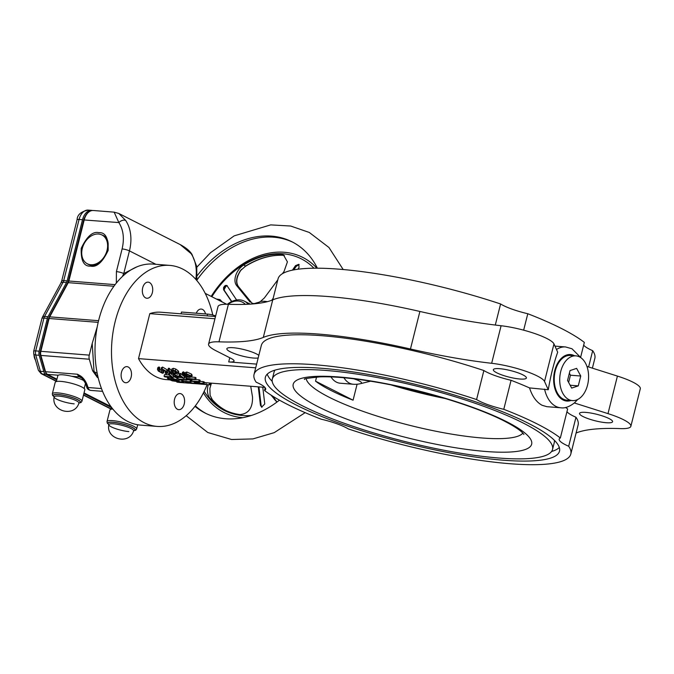 <?xml version="1.0" encoding="UTF-8"?>
<svg xmlns="http://www.w3.org/2000/svg" width="674" height="674" viewBox="0 0 674 674"><rect width="100%" height="100%" fill="white"/><g stroke="black" fill="none" stroke-linecap="round" stroke-linejoin="round"><path stroke-width="1.01" d="M215.646 315.963A66.397 42.546 94.5 0 0 207.651 314.109A66.397 42.546 94.5 0 0 207.584 314.101L181.491 312.045A66.397 42.546 -85.5 0 1 181.559 312.054A66.397 42.546 -85.5 0 1 181.626 312.062M343.9 377.743A23.329 14.946 94.5 0 0 349.494 383.177A23.329 14.946 94.5 0 0 353.243 384.247L340.193 383.22A23.329 14.946 -85.5 0 1 336.452 382.15A23.329 14.946 -85.5 0 1 330.968 376.901M258.833 355.367A17.052 3.345 -165.9 0 0 233.196 347.717A17.052 3.345 -165.9 0 0 226.843 348.728A17.052 3.345 -165.9 0 0 235.757 354.094A17.052 3.345 -165.9 0 0 253.567 358.046A17.052 3.345 -165.9 0 0 258.176 357.987M520.058 379.024A17.052 3.345 -165.9 0 0 526.402 378.004A17.052 3.345 -165.9 0 0 517.497 372.638A17.052 3.345 -165.9 0 0 499.687 368.686A17.052 3.345 -165.9 0 0 493.334 369.697A17.052 3.345 -165.9 0 0 502.248 375.073A17.052 3.345 -165.9 0 0 520.058 379.024M606.246 422.724A17.052 3.345 -165.9 0 0 612.59 421.713A17.052 3.345 -165.9 0 0 603.677 416.347A17.052 3.345 -165.9 0 0 585.866 412.395A17.052 3.345 -165.9 0 0 579.522 413.406A17.052 3.345 -165.9 0 0 588.436 418.773A17.052 3.345 -165.9 0 0 606.246 422.724M579.514 356.891A22.436 14.373 -85.5 0 1 588.141 382.225A22.436 14.373 -85.5 0 1 572.394 400.592A22.436 14.373 -85.5 0 1 568.797 399.564A22.436 14.373 -85.5 0 1 560.17 374.23A22.436 14.373 -85.5 0 1 575.916 355.864A22.436 14.373 -85.5 0 1 579.514 356.891M572.394 400.592L566.901 400.162A22.436 14.373 -85.5 0 1 563.296 399.134A22.436 14.373 -85.5 0 1 554.677 373.8A22.436 14.373 -85.5 0 1 570.415 355.434L575.916 355.864M272.22 381.366A151.642 29.715 14.1 0 1 267.249 374.137M296.366 405.099A151.642 29.715 14.1 0 1 265.354 377.297A151.642 29.715 14.1 0 1 367.953 374.348A151.642 29.715 14.1 0 1 528.5 423.373A151.642 29.715 14.1 0 1 559.504 451.176A151.642 29.715 14.1 0 1 456.913 454.124A151.642 29.715 14.1 0 1 296.366 405.099M522.999 422.935A144.463 28.308 14.1 0 1 552.545 449.432A144.463 28.308 14.1 0 1 454.807 452.237A144.463 28.308 14.1 0 1 301.859 405.537A144.463 28.308 14.1 0 1 272.321 379.041A144.463 28.308 14.1 0 1 370.051 376.235A144.463 28.308 14.1 0 1 522.999 422.935M554.357 440.282A144.463 28.308 14.1 0 1 554.255 442.599L552.545 449.432M316.578 377.036L315.533 381.164L353.075 400.196A112.162 21.981 14.1 0 1 330.875 390.414A112.162 21.981 14.1 0 1 315.533 381.164M174.566 399.16A8.08 5.173 94.5 0 0 178.762 409.657A8.08 5.173 94.5 0 0 184.221 404.055A8.08 5.173 94.5 0 0 180.025 393.557A8.08 5.173 94.5 0 0 174.566 399.16M205.519 313.941A8.08 5.173 94.5 0 0 202.545 309.442A8.08 5.173 94.5 0 0 201.248 309.071A8.08 5.173 94.5 0 0 196.26 313.208M152.358 292.651A8.08 5.173 94.5 0 0 148.162 282.153A8.08 5.173 94.5 0 0 142.703 287.756A8.08 5.173 94.5 0 0 146.898 298.253A8.08 5.173 94.5 0 0 152.358 292.651M128.237 367.01A8.08 5.173 94.5 0 0 126.939 366.639A8.08 5.173 94.5 0 0 121.278 373.253A8.08 5.173 94.5 0 0 124.378 382.369A8.08 5.173 94.5 0 0 125.676 382.739A8.08 5.173 94.5 0 0 131.346 376.126A8.08 5.173 94.5 0 0 128.237 367.01M207.137 384.618A80.754 51.746 -85.5 0 1 157.126 426.415A80.754 51.746 -85.5 0 1 144.169 422.716A80.754 51.746 -85.5 0 1 113.122 331.524A80.754 51.746 -85.5 0 1 169.797 265.396A80.754 51.746 -85.5 0 1 182.755 269.103A80.754 51.746 -85.5 0 1 212.773 315.002M157.126 426.415L140.639 425.117A80.754 51.746 -85.5 0 1 127.689 421.418A80.754 51.746 -85.5 0 1 96.635 330.226A80.754 51.746 -85.5 0 1 153.31 264.098L169.797 265.396M576.093 433.037A168.694 33.051 14.1 0 0 576.135 433.02A179.461 35.166 14.1 0 1 620.468 428.613A35.891 7.035 -165.9 0 0 630.864 426.305A35.891 7.035 -165.9 0 0 607.99 413.625L574.383 402.985L577.685 399.488M544.55 389.092A30.507 19.546 -85.5 0 0 555.873 406.38A30.507 19.546 -85.5 0 0 560.768 407.778L546.892 406.683L542.14 405.301C536.504 402.268 532.3 396.472 529.537 387.912L548.265 389.741L544.533 381.45A35.891 7.035 -165.9 0 0 491.658 363.294A179.461 35.166 14.1 0 1 410.458 349.006A168.694 33.051 14.1 0 0 263.298 337.421A179.461 35.166 14.1 0 1 218.966 341.828A35.891 7.035 -165.9 0 0 208.569 344.136A35.891 7.035 -165.9 0 0 215.907 350.716L231.123 358.433A14.356 2.814 14.1 0 1 234.055 361.062A14.356 2.814 14.1 0 1 228.713 361.921L229.758 357.742M523.656 330.167L527.793 313.73A163.31 31.998 14.1 0 1 561.434 328.491A163.31 31.998 14.1 0 1 584.35 342.409L580.643 357.161M529.537 387.912A163.31 31.998 14.1 0 0 511.069 380.296L503.781 409.312A163.31 31.998 14.1 0 1 537.422 424.072A163.31 31.998 14.1 0 1 560.347 437.99L567.634 408.975A163.31 31.998 14.1 0 0 565.612 407.458M181.491 312.045L181.045 313.814L207.145 315.87A64.603 41.4 -85.5 0 1 207.516 315.895L215.503 316.527M181.045 313.814L160.808 312.222A64.603 41.4 94.5 0 0 149.805 313.629L214.947 318.751M199.9 381.358L203.312 381.627A64.603 41.4 94.5 0 0 204.256 381.939L203.826 383.658A66.397 42.546 -85.5 0 1 202.882 383.338L196.732 382.857L199.731 382.023L200.161 380.321A64.603 41.4 94.5 0 1 199.201 379.833L195.645 379.555M191.686 377.078L195.266 377.364A64.603 41.4 94.5 0 0 196.058 377.92L195.629 379.639A66.397 42.546 -85.5 0 1 194.837 379.083L186.597 378.434L186.934 377.086M182.047 374.053L182.494 372.284L183.522 371.829L184.364 372.612L183.918 374.382L183.075 373.598L182.047 374.053L182.637 375.123L185.089 376.572L189.183 377.389L191.719 376.985L191.071 375.865L191.509 374.112L192.157 375.25L191.719 376.985M184.078 373.497L184.962 374.121L184.524 375.865L183.64 375.25L183.85 374.39M191.071 375.865L186.42 373.792L184.937 374.289L185.384 372.528L186.867 372.014L191.509 374.112M255.707 367.827L138.507 358.61A64.603 41.4 94.5 0 0 166.107 379.588L170.05 379.9M173.311 375.645A64.603 41.4 -85.5 0 1 169.899 372.823L168.955 372.747L168.517 374.5A66.397 42.546 94.5 0 0 171.356 376.867L164.068 376.294A66.397 42.546 94.5 0 0 164.936 376.926L173.176 377.575A66.397 42.546 -85.5 0 1 169.46 374.567L168.517 374.5M168.989 374.929L164.498 374.576L164.068 376.294M161.507 368.114L162.552 367.052L167.009 369.723L167.969 371.509L167.523 373.27L166.554 371.509L167.009 369.723M163.529 369.992L163.942 371.214L163.504 372.975L163.917 370.826M157.455 369.301L157.91 367.49L159.115 366.951A64.603 41.4 94.5 0 0 159.89 367.937L159.435 369.748A66.397 42.546 -85.5 0 1 158.651 368.771L157.455 369.301L158.297 371.054L162.544 373.312L163.47 372.596L162.552 369.891M166.554 371.509L162.089 368.872L161.052 369.916L162.173 372.334L161.65 372.486L159.216 371.096L159.662 369.31L160.968 370.363M173.42 376.598L177.043 378.004A64.603 41.4 94.5 0 0 177.894 378.443M179.292 379.883L181.196 380.144M204.121 382.461L204.551 382.529A64.603 41.4 94.5 0 0 206.278 382.748L209.656 383.017A64.603 41.4 94.5 0 0 210.061 383.051L264.865 387.365M177.725 372.57L175.299 370.826L172.948 370.152L171.44 370.734L173.479 373.051L171.053 372.57A66.397 42.546 -85.5 0 1 168.972 370.169L167.919 370.085L168.374 368.274L169.427 368.358A64.603 41.4 94.5 0 0 171.44 370.725L171.887 368.931L173.403 368.333L175.754 369.023L178.172 370.793L178.779 372.04L178.332 373.8L177.725 372.57L178.172 370.793M174.785 373.312L175.223 371.543L175.863 372.292L175.417 374.053L173.066 372.2L173.361 371.02M179.604 373.396L180.666 373.48A64.603 41.4 94.5 0 0 184.592 376.724L184.162 378.443A66.397 42.546 -85.5 0 1 180.228 375.224L179.166 375.14L179.604 373.396M178.324 377.305L180.573 377.482M184.331 377.777L186.428 377.946A64.603 41.4 94.5 0 0 186.681 378.097M186.9 379.757L190.456 380.043A64.603 41.4 94.5 0 0 190.717 380.153M265.202 387.769L264.52 390.482A30.507 5.982 14.1 0 0 265.682 389.328A30.507 5.982 14.1 0 0 256.179 382.209A163.31 31.998 14.1 0 1 254.039 374.449A163.31 31.998 14.1 0 1 476.585 399.556L483.873 370.54A163.31 31.998 14.1 0 0 261.327 345.433L254.039 374.449M570.819 454.023L578.107 425.008A163.31 31.998 14.1 0 0 575.975 417.248L568.688 446.264A163.31 31.998 14.1 0 1 570.819 454.023A163.31 31.998 14.1 0 1 348.281 428.917A30.507 5.982 14.1 0 0 321.085 419.161A163.31 31.998 14.1 0 1 264.52 390.482M272.785 299.854L278.05 278.868A163.31 31.998 14.1 0 1 500.597 303.974L495.297 325.053M588.604 366.959L592.69 350.682A163.31 31.998 14.1 0 1 594.83 358.442L592.387 368.156M138.507 358.61L149.805 313.629M256.642 364.112L228.713 361.921M208.569 344.136L218.005 306.586A35.891 7.035 -165.9 0 1 228.402 304.277A179.461 35.166 14.1 0 0 272.734 299.871A168.694 33.051 14.1 0 1 419.894 311.455A179.461 35.166 14.1 0 0 501.094 325.744A35.891 7.035 -165.9 0 1 553.969 343.9L557.693 352.19C553.817 363.101 550.675 375.62 548.265 389.741M511.069 380.296A30.507 5.982 14.1 0 1 483.873 370.54M575.975 417.248A30.507 5.982 14.1 0 1 566.952 411.688M630.864 426.305L640.3 388.755A35.891 7.035 -165.9 0 0 617.418 376.084L586.936 366.429M357.085 384.231L353.075 400.196M527.793 313.73A30.507 5.982 14.1 0 1 500.597 303.974M592.69 350.682A30.507 5.982 14.1 0 1 583.667 345.122M445.228 398.519A112.162 21.981 14.1 0 1 390.962 384.888M272.321 379.041L274.032 372.216A144.463 28.308 14.1 0 1 275.043 370.119M559.327 447.502A151.642 29.715 14.1 0 1 551.534 451.521M568.688 446.264A30.507 5.982 14.1 0 1 559.184 439.145A30.507 5.982 14.1 0 1 560.347 437.99M503.781 409.312A30.507 5.982 14.1 0 1 476.585 399.556M567.55 380.439L571.678 388.081L578.275 385.873L580.752 376.025L576.624 368.375L570.027 370.582L567.55 380.439M568.637 382.444L570.448 375.207L569.37 373.202M570.448 375.207L580.752 376.025M570.145 385.233L578.275 385.873M173.176 377.575L173.58 375.966M169.46 374.567L169.899 372.823M441.226 397.331A98.96 19.394 14.1 0 1 395.04 385.73M162.923 369.858L162.409 370.481L162.923 369.858L165.644 371.475L166.208 372.629L165.189 372.975A66.397 42.546 94.5 0 0 166.006 373.784L167.523 373.27M162.089 368.872L162.552 367.052M161.474 367.532L161.052 369.916M161.65 372.486L161.886 371.551M159.216 371.096L159.435 369.748L158.685 370.077M158.651 368.771L159.115 366.951M165.189 372.975L165.585 371.408M171.929 378.148L171.137 378.721L167.396 378.224L168.374 379.066A66.397 42.546 94.5 0 0 170.8 380.237L179.04 380.886A66.397 42.546 -85.5 0 1 176.613 379.706L171.929 378.148L172.089 377.491M171.348 376.64L171.137 378.721M168.424 378.004L168.618 377.221M179.04 380.886L179.368 379.588M170.825 379.892A66.397 42.546 -85.5 0 1 169.604 379.285L169.41 378.561L172.038 379.428A66.397 42.546 94.5 0 0 173.361 380.094L170.825 379.892L171.061 378.957M169.772 378.603L169.604 379.285L169.41 378.561M174.313 380.17A66.397 42.546 -85.5 0 1 172.898 379.462L172.788 378.695L175.644 379.631A66.397 42.546 94.5 0 0 177.169 380.397L174.313 380.17L174.583 379.117M173.083 378.729L172.898 379.462L172.788 378.695M176.841 382.082A66.397 42.546 94.5 0 0 177.911 382.259L183.362 382.352A66.397 42.546 -85.5 0 1 182.325 382.074L171.39 380.481A66.397 42.546 94.5 0 0 172.401 380.869L181.837 382.141L176.841 382.082L176.984 381.518M182.325 382.074L182.494 381.391M183.362 382.352L183.564 381.543M190.001 383.194A66.397 42.546 -85.5 0 1 187.945 383.11A66.397 42.546 -85.5 0 1 186.605 382.967L185.653 382.899L185.948 381.737M185.653 382.883A66.397 42.546 -85.5 0 1 184.137 382.807A66.397 42.546 -85.5 0 1 183.252 382.722L182.376 382.36M182.309 382.613A66.397 42.546 -85.5 0 1 180.657 382.537A66.397 42.546 -85.5 0 1 179.495 382.419L178.559 382.284M185.653 382.899A66.397 42.546 94.5 0 0 186.993 383.034L187.945 383.11M182.3 382.647A66.397 42.546 94.5 0 0 183.193 382.731L184.137 382.807M178.543 382.343A66.397 42.546 94.5 0 0 179.705 382.461L180.657 382.537M183.075 373.598L183.522 371.829M186.42 373.792L186.867 372.014M184.937 374.289L185.451 375.317L187.97 376.707L184.524 375.865M183.345 374.584L183.64 375.25L183.345 374.584L183.918 374.382M186.614 375.587L186.192 374.854L187.187 374.567L190.178 375.839L189.537 376.833L186.614 375.587L186.875 374.559M189.537 376.833L189.857 375.578M190.178 375.839L190.573 376.539M194.837 379.083L195.266 377.364M186.597 378.434A66.397 42.546 94.5 0 0 187.102 378.788L190.885 380.077L191.863 380.153L192.056 379.352M191.863 380.153L189.2 379.133L195.629 379.639M202.882 383.338L203.312 381.627M199.731 382.023A66.397 42.546 -85.5 0 1 198.771 381.535L190.531 380.886L190.75 380.026M198.771 381.535L199.201 379.833M190.531 380.886A66.397 42.546 94.5 0 0 191.441 381.349L197.592 381.838L194.584 382.672L194.845 381.619M194.584 382.672A66.397 42.546 94.5 0 0 195.578 383.009L203.826 383.658M210.659 383.093L210.221 384.862A66.397 42.546 -85.5 0 1 209.917 384.837A66.397 42.546 -85.5 0 1 209.218 384.778L205.831 384.509L206.278 382.748M209.218 384.778L209.656 383.017M205.831 384.509A66.397 42.546 -85.5 0 1 204.112 384.273L199.226 383.295M204.112 384.273L204.551 382.529M198.434 383.725L199.386 383.91A66.397 42.546 94.5 0 0 201.678 384.188A66.397 42.546 94.5 0 0 201.973 384.214M201.922 384.197A66.397 42.546 -85.5 0 1 200.254 383.969L203.194 384.205A66.397 42.546 94.5 0 0 204.879 384.433L201.973 384.003M199.546 383.75L200.161 383.784M173.066 372.2L172.662 371.349L173.715 371.029L176.765 372.495L176.335 373.506L177.186 374.264L178.332 373.8M175.299 370.826L175.754 369.023M172.948 370.152L173.403 368.333M168.972 370.169L169.427 368.358M176.765 372.495L176.335 373.506L176.63 372.343M171.053 372.57L171.432 371.062M167.919 370.085A66.397 42.546 94.5 0 0 170.598 373.118L175.417 374.053M179.166 375.14A66.397 42.546 94.5 0 0 182.098 377.617L179.368 376.539L179.613 375.553M179.368 376.539L174.339 374.828L174.566 373.893M174.339 374.828L173.184 375.199L173.892 376.244L178.163 377.92L178.492 376.631M178.163 377.92L174.861 376.336L175.063 375.511M177.489 377.356L177.742 376.328M175.105 375.511L174.861 376.336L175.105 375.511L184.162 378.443M180.228 375.224L180.666 373.48M177.759 378.999A66.397 42.546 94.5 0 0 178.273 379.319L182.098 380.439L180.388 379.631L186.808 380.136A66.397 42.546 -85.5 0 1 185.999 379.647L177.759 378.999L178.029 377.903M185.999 379.647L186.428 377.946M183.075 380.524L183.244 379.85M186.808 380.136L187.136 378.805M191.012 382.15A66.397 42.546 -85.5 0 1 190.026 381.745L181.786 381.096A66.397 42.546 94.5 0 0 182.713 381.484L188.863 381.964L185.931 382.52A66.397 42.546 94.5 0 0 186.951 382.765L195.19 383.413A66.397 42.546 -85.5 0 1 194.222 383.186L188.071 382.706L191.012 382.15L191.231 381.248M194.222 383.186L194.618 381.602M181.786 381.096L181.963 380.397M190.026 381.745L190.456 380.043M195.19 383.413L195.317 382.916M185.931 382.52L186.125 381.745M200.313 384.045A66.397 42.546 -85.5 0 1 199.689 384.02L192.301 383.186M199.706 383.961L191.382 383.371M192.267 383.329L190.043 383.009M189.992 383.236L191.568 383.38M191.5 383.388L192.503 383.455L191.5 383.388M193.168 383.481A66.397 42.546 -85.5 0 1 192.503 383.455L192.511 383.43M207.584 314.101L207.145 315.87M122.424 276.475L123.746 273.568A5.384 1.053 -165.9 0 0 116.408 271.614L116.341 283.072M133.62 430.644L133.595 430.871A12.772 2.502 -165.9 0 0 127.032 426.836A12.772 2.502 -165.9 0 0 113.586 423.836A12.772 2.502 -165.9 0 0 108.817 424.645L108.817 424.645A12.772 2.502 -165.9 0 0 115.608 428.656A12.772 2.502 -165.9 0 0 128.852 431.579M54.206 396.7L54.122 396.91C51.072 411.629 74.637 417.535 78.9 403.136L78.9 403.136A12.772 2.502 -165.9 0 0 72.337 399.101A12.772 2.502 -165.9 0 0 58.891 396.101A12.772 2.502 -165.9 0 0 54.122 396.91L54.122 396.91A12.772 2.502 -165.9 0 0 60.913 400.92A12.772 2.502 -165.9 0 0 74.157 403.844M33.978 354.836A9.419 6.041 94.5 0 0 35.503 360.169M84.006 380.759A14.356 2.814 -165.9 0 0 71.697 376.277A14.356 2.814 -165.9 0 0 63.162 374.837A14.356 2.814 -165.9 0 0 58.234 375.216A14.356 2.814 -165.9 0 0 57.821 375.688L56.355 381.535M133.604 430.846L135.71 430.223L136.637 428.993A15.266 2.991 14.1 0 0 128.658 424.182A15.266 2.991 14.1 0 0 112.71 420.643A15.266 2.991 14.1 0 0 107.023 421.553L109.921 410.036A15.266 2.991 14.1 0 1 112.844 409.051M55.226 382.293A15.266 2.991 14.1 0 1 60.904 381.391A15.266 2.991 14.1 0 1 76.853 384.93A15.266 2.991 14.1 0 1 84.831 389.732L81.942 401.257A15.266 2.991 14.1 0 0 73.963 396.447A15.266 2.991 14.1 0 0 58.015 392.908A15.266 2.991 14.1 0 0 52.328 393.818L55.226 382.293M90.813 264.747A16.151 11.989 116.9 0 1 87.367 263.795A16.151 11.989 116.9 0 1 83.02 246.153A16.151 11.989 116.9 0 1 98.53 234.03A16.151 11.989 116.9 0 1 101.976 234.982A16.151 11.989 116.9 0 1 106.332 252.624A16.151 11.989 116.9 0 1 90.813 264.747M98.16 377.743L94.023 371.475L92.212 343.428L97.233 326.856M97.216 373.362L92.599 370.751L97.368 377.44L98.185 377.752M92.212 343.428L89.271 355.131L40.853 351.322L49.101 318.499L98.185 322.357M98.581 320.698L49.733 316.847L68.243 282.659A1.348 0.59 -151.6 0 0 67.703 282.836L49.194 317.024L40.356 351.398L40.853 351.322A5.384 3.446 94.5 0 0 40.887 355.417L89.305 359.225A5.384 3.446 -85.5 0 1 89.271 355.131M89.305 359.225L92.599 370.751M71.697 376.277L79.38 376.884A5.384 3.993 116.9 0 1 80.535 377.204L80.829 377.389C81.68 377.533 83.205 379.504 85.421 383.304L86.432 386.025A3.589 1.39 -16 0 0 87.763 386.682C86.264 381.888 83.905 378.341 80.678 376.041L77.485 374.23L80.922 377.44A3.589 1.23 -56.7 0 1 80.829 377.389L80.829 377.389A3.589 1.23 -56.7 0 1 80.678 376.041M195.805 279.373A40.381 29.976 -63.1 0 0 191.121 253.643A5.384 3.328 -33.7 0 1 191.98 254.393L196.757 266.525L196.867 280.586M191.121 253.643L180.219 244.603C185.906 247.653 189.832 250.913 191.98 254.393M114.125 212.142L118.793 213.464L125.701 220.474A5.384 3.328 146.3 0 0 118.86 222.572C123.426 229.826 124.505 238.613 122.104 248.933L116.408 271.614M93.332 210.507L114.15 212.15L118.86 222.572L83.736 219.926C85.842 213.481 89.044 210.339 93.332 210.507A13.463 8.627 94.5 0 0 84.233 219.85L68.874 281.007L115.102 284.647M84.309 218.064A11.669 7.473 94.5 0 0 83.593 220.255L83.652 220.263M67.964 282.296A7.178 4.6 94.5 0 0 68.226 281.42L83.593 220.255M48.747 318.061A3.589 2.3 94.5 0 0 48.452 318.903L48.511 318.912M40.28 351.735L48.452 318.903M40.213 351.727A3.589 2.3 94.5 0 0 40.221 354.431M56.776 379.841L45.731 374.238A5.384 3.446 -85.5 0 1 43.835 371.585L39.168 355.282A5.384 3.446 -85.5 0 1 39.134 351.179L47.382 318.364A5.384 3.446 -85.5 0 1 48.014 316.713L66.524 282.516A5.384 3.446 -85.5 0 0 67.156 280.873L82.514 219.716A13.463 8.627 -85.5 0 1 91.613 210.372A13.463 8.627 -85.5 0 1 92.439 210.499M111.471 407.576L83.871 393.574M48.014 316.713L44.577 316.443L63.095 282.246A5.384 2.351 -151.6 0 0 60.946 282.962L42.428 317.159A5.384 2.351 28.4 0 1 44.577 316.443A5.384 3.446 94.5 0 0 43.945 318.094L47.382 318.364M43.835 371.585L40.398 371.315A5.384 2.081 164 0 1 38.41 370.329L41.148 373.649A5.384 3.993 -63.1 0 0 42.302 373.969L45.731 374.238M39.134 351.179L35.705 350.91L43.945 318.094A5.384 1.053 -165.9 0 0 41.948 318.414L33.7 351.23L33.742 354.027A5.384 2.081 -16 0 0 35.739 355.013L39.168 355.282M211.459 383.161L209.858 388.384L210.111 395.335L212.318 399.674A84.385 62.64 -63.1 0 0 225.672 410.415M212.318 399.674L210.136 398.57C207.828 395.714 207.002 391.948 207.676 387.28L208.266 384.711M252.202 303.443L238.208 286.349L236.591 285.532C234.678 282.962 234.434 279.466 235.875 275.034C237.442 270.746 240.054 267.409 243.685 265.025L245.639 266.019A84.385 62.64 116.9 0 1 282.254 255.21L284.403 255.547M251.95 303.199A0.901 0.682 140.7 0 0 251.874 303.064L238.352 286.475A0.901 0.682 -39.1 0 0 238.208 286.349C236.321 283.796 236.111 280.308 237.568 275.893L240.205 270.881L245.159 266.508M236.616 299.997L227.087 285.827C225.832 284.875 224.644 285.515 223.524 287.756L223.625 289.786L223.835 287.916C225.133 285.717 226.22 285.026 227.113 285.843M293.064 242.354A96.011 71.267 -63.1 0 0 196.943 280.055M317.387 268.201A96.011 71.267 -63.1 0 0 291.994 241.798A96.011 71.267 -63.1 0 0 197.364 275.489M276.871 402.125L271.058 395.099M258.268 386.842L260.442 405.268L261.613 407.147L264.764 403.996L262.776 387.196M210.136 398.57A84.385 62.64 -63.1 0 0 224.577 409.885A84.385 62.64 -63.1 0 0 240.003 414.603C248.63 413.735 252.801 407.854 252.514 396.952L250.711 386.253M194.971 406.338A96.011 71.267 -63.1 0 0 205.149 413.061A96.011 71.267 -63.1 0 0 279.457 400.154M216.388 299.037L219.825 299.576L222.218 301.935M231.772 301.497L224.316 290.427A3.589 2.704 146.1 0 0 223.65 289.795L231.57 301.598M227.087 285.827L226.666 285.456M277.806 279.845L264.377 297.933L260.484 301.455A8.973 6.664 116.9 0 1 258.117 302.483A31.408 23.312 116.9 0 0 255.665 303.199A8.973 6.664 116.9 0 1 253.298 303.578A32.032 23.775 -63.1 0 0 252.489 303.957M253.298 303.578L251.722 302.946A0.901 0.682 140.7 0 1 251.874 303.064L252.236 303.443M236.591 285.532L250.13 302.137M244.881 266.508L245.917 266.036C258.075 258.58 270.24 254.983 282.414 255.252A0.901 0.564 91.6 0 1 282.254 255.21L280.291 254.224A84.385 62.64 -63.1 0 0 243.685 265.025M280.291 254.224L283.51 255.008L287.419 261.866L284.015 271.529L282.381 273.72M267.292 301.682A32.032 23.775 -63.1 0 0 260.484 301.455M297.866 269.246L299.037 267.527L298.776 264.326L295.515 265.632L292.423 270.156M273.181 298.253L271.816 300.242M245.403 304.353A19.74 14.651 -63.1 0 0 228.006 304.269M195.334 405.866A96.011 71.267 -63.1 0 0 206.227 413.592M227.45 304.252A21.534 15.982 116.9 0 1 244.367 301.152A21.534 15.982 116.9 0 1 248.226 304.235M292.457 270.148L295.541 265.649L298.894 264.41M261.773 407.214L260.442 405.268L258.294 386.842M272.928 396.295L274.318 399.244L276.963 402.058L272.785 396.202M218.073 299.888L220.617 300.073M258.942 386.893L261.158 405.706A3.589 0.893 173.3 0 0 260.467 405.276M295.515 265.632L295.541 265.649A3.589 0.421 34.4 0 1 296.156 266.415L299.163 264.52M522.856 433.138A112.162 21.981 14.1 0 1 443.155 432.641A112.162 21.981 14.1 0 1 329.156 397.239A112.162 21.981 14.1 0 1 306.181 378.712M506.519 421.638A122.929 24.087 14.1 0 1 485.895 451.487A122.929 24.087 14.1 0 1 318.339 406.835A122.929 24.087 14.1 0 1 338.971 376.985A122.929 24.087 14.1 0 1 506.519 421.638M574.509 355.754A23.329 14.946 94.5 0 0 574.231 355.611A23.329 14.946 94.5 0 0 554.719 370.725A23.329 14.946 94.5 0 0 563.085 399.985A23.329 14.946 94.5 0 0 570.996 400.482M556.497 349.536A30.507 19.546 -85.5 0 1 565.562 346.95L554.963 346.116M272.734 299.871L263.298 337.421M419.894 311.455L410.458 349.006M617.418 376.084L607.99 413.625M501.094 325.744L491.658 363.294M553.969 343.9L544.533 381.45M228.402 304.277L218.966 341.828M353.639 378.771A11.669 2.283 14.1 0 1 360.666 383.632L370.616 381.181M176.613 379.706L177.043 378.004M90.476 266.112C96.601 267.57 102.482 262.346 108.135 250.45C108.565 238.141 105.481 232.21 98.876 232.665C92.751 231.207 86.862 236.431 81.217 248.327C80.787 260.636 83.871 266.567 90.476 266.112M101.58 234.796A16.243 12.056 116.9 0 1 102.827 235.31C114.866 239.893 104.639 267.409 91.386 265.177L88.134 264.284A16.243 12.056 116.9 0 1 86.988 263.585M125.701 220.474A40.381 29.976 116.9 0 1 129.442 250.888L123.746 273.568L136.746 266.921M108.826 424.561A14.112 2.763 14.1 0 1 113.08 422.261A14.112 2.763 14.1 0 1 132.315 427.392A14.112 2.763 14.1 0 1 133.62 430.787M54.131 396.826A14.112 2.763 14.1 0 1 58.385 394.526A14.112 2.763 14.1 0 1 77.62 399.657A14.112 2.763 14.1 0 1 78.925 403.052M108.826 424.485A13.918 2.73 14.1 0 1 113.19 422.345A13.918 2.73 14.1 0 1 132.155 427.4A13.918 2.73 14.1 0 1 133.663 430.72M54.131 396.75A13.918 2.73 14.1 0 1 58.495 394.61A13.918 2.73 14.1 0 1 77.459 399.665A13.918 2.73 14.1 0 1 78.968 402.985M101.488 388.569L87.999 387.508A3.589 1.39 164 0 1 86.668 386.851C86.988 388.738 88.353 389.926 90.754 390.406A5.384 3.446 94.5 0 1 87.999 387.508L87.763 386.682M91.184 265.202A16.243 12.056 116.9 0 1 88.134 264.284M122.104 248.933A5.384 1.053 -165.9 0 1 129.442 250.888L155.888 264.301M81.689 378.055L79.38 376.884A5.384 3.446 -85.5 0 1 77.485 374.23L45.554 371.719L40.887 355.417A1.348 0.522 164 0 1 40.389 355.173L45.048 371.475L47.163 374.289L56.928 379.243M83.736 219.926L68.369 281.092L68.874 281.007A5.384 3.446 94.5 0 1 68.243 282.659L113.914 286.248M49.194 317.024A1.348 0.59 28.4 0 1 49.733 316.847A5.384 3.446 94.5 0 0 49.101 318.499L48.595 318.575M45.048 371.475A1.348 0.522 164 0 0 45.554 371.719A5.384 3.446 94.5 0 0 47.45 374.373L58.234 375.216M110.957 406.574L84.031 392.925M56.945 379.184L47.45 374.373A1.348 1.003 116.9 0 1 47.163 374.289M111.21 408.629L110.553 408.579A5.384 3.446 94.5 0 0 111.168 408.789M67.156 280.873L63.718 280.603L79.085 219.446A5.384 1.053 14.1 0 0 77.08 219.766C77.325 214.762 81.023 211.535 88.184 210.103A13.463 8.627 94.5 0 0 79.085 219.446L82.514 219.716M33.7 351.23A5.384 1.053 14.1 0 1 35.705 350.91A5.384 3.446 94.5 0 0 35.739 355.013L40.398 371.315A5.384 3.446 94.5 0 0 42.302 373.969L56.448 381.139M111.421 408.823L109.407 408.259A5.384 3.993 -63.1 0 0 110.553 408.579L83.542 394.88M77.08 219.766L61.713 280.923A5.384 1.053 14.1 0 1 63.718 280.603A5.384 3.446 94.5 0 1 63.095 282.246L66.524 282.516M204.188 391.324A85.017 63.112 -63.1 0 0 251.394 415.462M242.809 417.695A86.971 64.561 116.9 0 1 203.422 392.875M223.65 289.795L231.586 301.59M211.173 296.392A86.971 64.561 116.9 0 1 316.881 268.201M272.911 255.749A84.654 62.842 -63.1 0 0 245.968 265.994M313.958 268.21A85.017 63.112 -63.1 0 0 211.847 296.737M271.908 300.208L273.147 298.397M241.427 269.406L240.399 270.999C236.439 277.3 235.757 282.457 238.352 286.475M284.42 255.556L282.414 255.252A0.901 0.564 91.6 0 0 282.566 255.227M207.651 314.109L181.559 312.054M523.917 434.469L522.679 432.952C519.848 429.919 513.698 425.934 504.219 421.006C478.211 407.618 430.206 392.403 387.314 384.163C359.301 378.796 336.899 376.353 320.116 376.85C308.195 378.047 303.03 378.889 304.614 379.378M560.768 407.778C564.981 408.486 569.766 406.658 575.149 402.302M581.03 357.827L571.982 348.77L565.562 346.95M353.243 384.247A23.329 23.329 0 0 0 360.666 383.632M167.826 376.513L167.396 378.224M209.917 384.837L201.678 384.188M173.622 373.455L173.184 375.199M191.711 383.405L190.734 383.329M107.023 421.553L107.259 423.07L108.826 424.62M78.909 403.111L81.015 402.488L81.942 401.257M111.53 407.349L111.05 409.27M89.263 264.756L87.367 263.795M133.595 430.871C129.341 445.27 105.767 439.364 108.817 424.645L108.902 424.435M226.658 304.244L205.208 293.367M54.131 396.885L52.564 395.335L52.328 393.818M103.872 235.942L101.976 234.982M137.698 424.755L136.637 428.993M102.574 391.333L90.754 390.406M86.432 386.025L86.668 386.851M85.48 383.439L84.199 388.527M118.793 213.464L180.219 244.603M68.369 281.092L67.703 282.836M40.356 351.398L40.389 355.173M84.014 392.984L111.033 406.683M88.184 210.103L91.613 210.372M42.428 317.159L41.948 318.414M41.148 373.649L56.389 381.374M83.483 395.116L109.407 408.259M60.946 282.962L61.713 280.923M33.742 354.027L38.41 370.329M305.145 412.657L274.208 432.649L252.91 438.917L231.561 439.507L207.803 432.514L186.184 415.69M343.192 269.533L328.946 247.493L309.282 232.454L290.688 226.034L270.704 224.889L234.173 235.866L210.558 252.666L196.867 267.165M250.222 304.126L244.367 301.152M227.189 285.624C226.354 285.018 223.296 290.528 224.349 290.477M261.158 405.706L261.933 407.307M293.771 269.886L296.156 266.415M220.634 300.082L218.182 299.947"/></g></svg>
